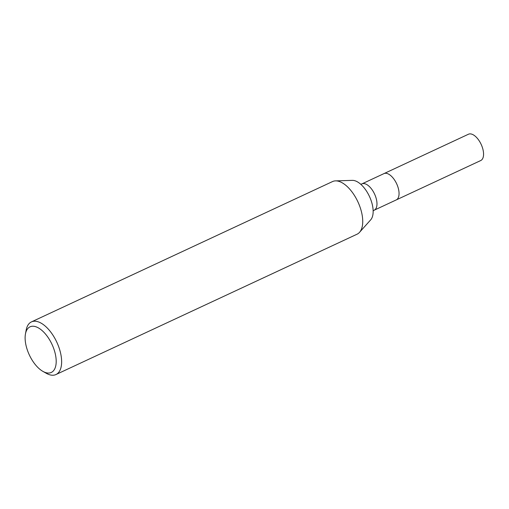 <?xml version="1.0" encoding="UTF-8"?>
<svg xmlns="http://www.w3.org/2000/svg" width="509" height="509" viewBox="0 0 509 509"><rect width="100%" height="100%" fill="white"/><g stroke="black" fill="none" stroke-linecap="round" stroke-linejoin="round"><path stroke-width="0.76" d="M383.958 173.614A14.519 7.215 65 0 1 384.626 173.378A14.519 7.215 65 0 1 396.925 184.373A14.519 7.215 65 0 1 396.225 199.929L374.147 210.223A14.519 7.215 65 0 0 374.847 194.661A14.519 7.215 65 0 0 362.548 183.666A14.519 7.215 65 0 0 361.88 183.902L383.958 173.614M25.45 333.968L26.156 330.137A29.038 14.43 65 0 1 31.437 321.904A29.038 14.43 65 0 1 32.773 321.433A29.038 14.43 65 0 1 57.364 343.416A29.038 14.43 65 0 1 55.971 374.541A29.038 14.43 65 0 1 54.635 375.012A29.038 14.43 65 0 1 46.268 373.288L42.883 371.366A25.164 12.509 65 0 1 25.45 333.968A25.164 12.509 65 0 1 31.183 326.422A25.164 12.509 65 0 1 52.974 346.61A25.164 12.509 65 0 1 50.13 372.855A25.164 12.509 65 0 1 42.883 371.366M31.437 321.904L332.53 181.567A29.038 14.43 65 0 1 333.866 181.096A29.038 14.43 65 0 1 358.463 203.078A29.038 14.43 65 0 1 357.064 234.204L55.971 374.541M336.023 180.873L352.298 180.364A22.262 11.064 65 0 1 369.432 196.404A22.262 11.064 65 0 1 370.692 219.837L359.844 231.977M384.015 173.588L468.465 134.223A14.519 7.215 65 0 1 469.133 133.988A14.519 7.215 65 0 1 481.431 144.982A14.519 7.215 65 0 1 480.731 160.545L396.282 199.903M360.766 184.271L361.88 183.902M373.148 210.841L374.147 210.223"/></g></svg>
